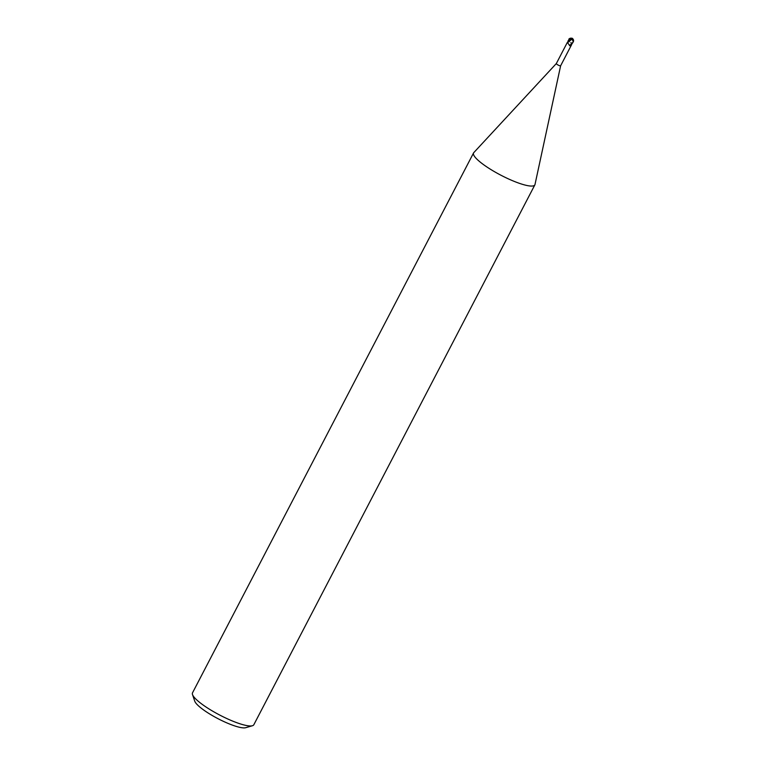 <?xml version="1.0" encoding="UTF-8"?>
<svg xmlns="http://www.w3.org/2000/svg" width="766" height="766" viewBox="0 0 766 766"><rect width="100%" height="100%" fill="white"/><g stroke="black" fill="none" stroke-linecap="round" stroke-linejoin="round"><path stroke-width="1.15" d="M571.733 43.155L571.379 44.639L569.961 45.836L567.328 42.417L556.336 63.549A2.422 0.498 27.5 0 0 556.336 63.549A2.422 0.498 27.5 0 0 557.236 64.516A2.422 0.498 27.5 0 0 559.419 65.637A2.422 0.498 27.5 0 0 560.626 65.78A2.422 0.498 27.5 0 0 560.635 65.761L535.003 184.472A34.556 7.124 27.5 0 1 517.672 182.72A34.556 7.124 27.5 0 0 534.869 184.855A34.556 7.124 27.5 0 0 535.022 184.424M567.482 42.877L568.343 40.818L569.32 41.134L567.482 42.877M556.336 63.54L473.8 152.616A34.556 7.124 27.5 0 0 485.778 166.212A34.556 7.124 27.5 0 0 517.672 182.72A34.556 7.124 27.5 0 1 486.477 166.691A34.556 7.124 27.5 0 1 473.56 152.941L192.505 692.857A34.556 7.124 27.5 0 0 192.496 694.542A34.556 7.124 27.5 0 0 236.608 722.625A34.556 7.124 27.5 0 0 252.426 725.737A34.556 7.124 27.5 0 0 253.814 724.77L534.869 184.855M192.496 694.542L194.756 701.177A29.376 6.061 27.5 0 0 232.251 725.057A29.376 6.061 27.5 0 0 245.695 727.7L252.426 725.737M571.886 43.988L572.183 43.222M569.272 41.709L568.123 40.684M571.867 43.518L569.464 45.606L571.379 44.639M571.972 39.181L573.236 41.498A2.461 0.507 27.5 0 0 573.322 41.46A2.145 1.867 75.6 0 0 572.125 38.511L571.867 39.133M568.209 40.732L569.76 38.587L571.35 38.731L569.32 41.134M571.35 38.731L572.049 39.123M572.604 38.501L569.081 41.498M571.292 38.798L571.982 39.19M572.078 38.195L571.819 39.363M571.886 39.037L572.116 38.511A2.145 1.867 75.6 0 0 572.116 38.511M572.116 38.415L572.145 38.424A2.241 1.494 178.3 0 0 568.994 38.999A2.241 1.494 178.3 0 0 568.841 39.2M572.145 38.424A2.241 1.953 -104.4 0 1 573.188 41.938L572.987 42.207A2.595 0.536 -152.5 0 1 572.968 42.207L573.322 41.46M573.236 41.498L572.767 42.791M573.159 41.938L572.078 43.289L570.785 42.714M572.078 43.289A2.595 0.536 27.5 0 0 572.326 43.308L573.504 41.201M568.563 40.962L567.836 41.603M569.76 38.578L568.573 40.952M571.618 44.658L560.626 65.78M571.915 38.338A2.499 2.499 0 0 0 569.933 38.386M573.332 41.728A2.595 2.595 0 0 0 572.164 38.377"/></g></svg>
